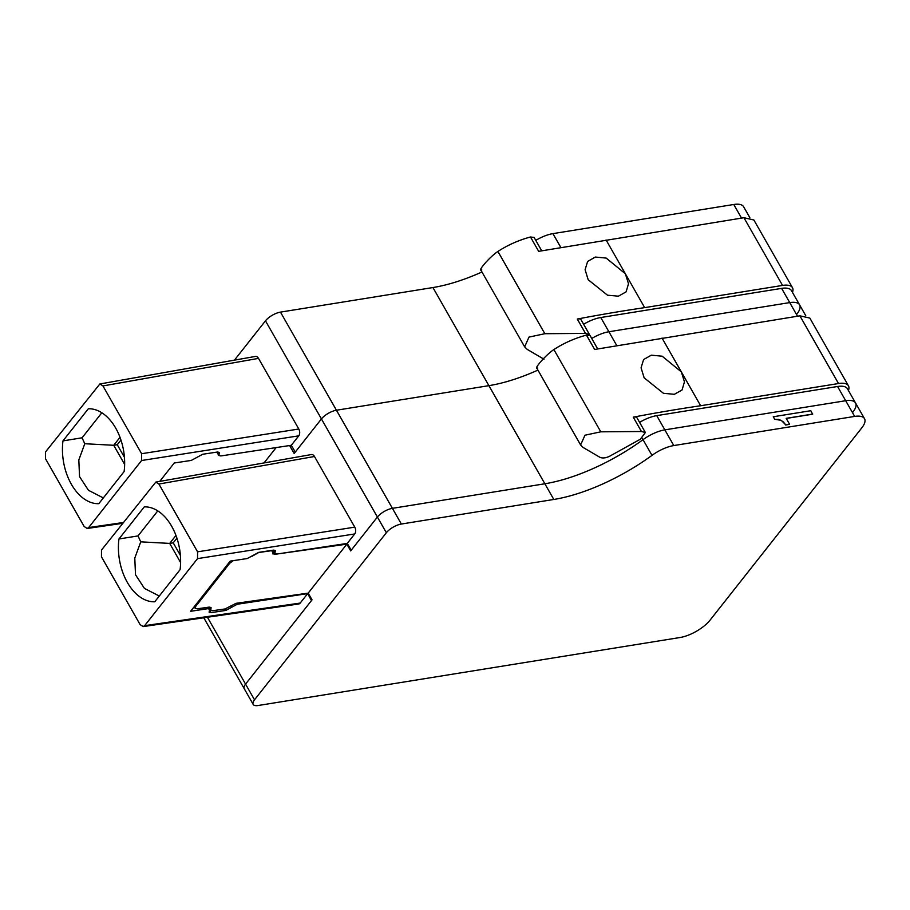 <?xml version="1.0" encoding="UTF-8"?>
<svg xmlns="http://www.w3.org/2000/svg" width="910" height="910" viewBox="0 0 910 910"><rect width="100%" height="100%" fill="white"/><g stroke="black" fill="none" stroke-linecap="round" stroke-linejoin="round"><path stroke-width="1.36" d="M234.45 360.144L265.481 320.821A12.262 4.777 150.3 0 1 280.473 312.119L432.933 287.549L488.897 385.658L336.438 410.228L488.897 385.658L544.862 483.767L392.403 508.337L544.862 483.767A110.36 42.975 150.3 0 0 548.946 483.051A110.36 42.975 150.3 0 0 643.029 439.666L651.992 455.364A110.36 42.975 150.3 0 1 553.815 499.465L401.355 524.035A12.262 4.777 150.3 0 0 386.352 532.737L254.516 699.813A12.262 4.777 150.3 0 0 253.185 704.385A12.262 4.777 150.3 0 0 258.156 705.512L680.111 637.5A24.524 9.544 150.3 0 0 710.096 620.097L861.827 427.825A24.524 9.544 150.3 0 0 864.5 418.68A24.524 9.544 150.3 0 0 854.649 416.416L673.798 445.559A24.524 9.544 150.3 0 0 651.992 455.364M852.875 412.128A24.524 9.544 150.3 0 0 855.548 402.982L847.426 388.752A24.524 9.544 150.3 0 0 837.575 386.488L656.736 415.631L664.846 429.861A24.524 9.544 150.3 0 0 643.029 439.666A24.524 9.544 150.3 0 1 664.846 429.861L845.686 400.718L854.649 416.416M837.575 386.488L845.686 400.718A24.524 9.544 150.3 0 1 855.548 402.982A24.524 9.544 150.3 0 0 845.686 400.718L664.846 429.861L673.798 445.559M207.423 617.253L245.563 684.115A12.262 4.777 150.3 0 0 244.233 688.688L253.185 704.385M230.776 605.923L231.584 607.323L237.282 604.24L307.648 593.616L311.493 600.566L245.563 684.115L312.05 599.861L308.206 593.115L346.846 544.146L350.691 550.891L377.4 517.039L386.352 532.737M280.473 312.119L392.403 508.337A12.262 4.777 150.3 0 0 377.4 517.039A12.262 4.777 150.3 0 1 392.403 508.337L401.355 524.035M786.251 418.452L812.607 414.198L810.81 410.706L773.272 416.757L774.694 419.26L781.303 420.363L785.774 424.902L789.584 424.287L786.183 418.338L812.721 414.061M774.694 419.26L773.272 416.757M774.581 419.408L778.346 419.396M778.232 419.544L781.303 420.363M781.189 420.511L783.749 422.183M783.635 422.32L785.774 424.902M785.66 425.05L789.584 424.287M209.892 607.084L210.927 608.915L211.075 607.63L209.061 607.129L197.14 608.813L195.127 608.312L195.65 606.469L229.741 563.256L233.244 560.651M210.927 608.915L210.779 610.201L212.804 610.69L225.032 608.961L225.873 610.405L231.584 607.323M308.206 593.115L236.054 603.319L225.032 608.961M272.397 550.288L272.67 553.849L276.378 554.11M278.392 553.826L346.846 544.146M272.966 551.278L270.952 550.777L258.713 552.506L252.104 556.26M176.927 538.151L173.23 542.838L180.385 555.373M175.971 535.444L169.692 543.407L180.601 562.539M157.794 510.874L138.036 535.91L140.743 541.848L169.692 543.407L173.23 542.838M140.743 541.848L134.782 558.08L135.51 574.745L144.428 588.395L159.284 596.039M151.504 601.646A47.82 30.553 80.8 0 1 127.354 582.423A47.82 30.553 80.8 0 1 118.505 543.805A47.82 30.553 80.8 0 1 118.937 538.993L144.28 506.881A47.82 30.553 80.8 0 1 147.522 507.018A47.82 30.553 80.8 0 1 171.671 526.253A47.82 30.553 80.8 0 1 180.521 564.871A47.82 30.553 80.8 0 1 180.089 569.671L154.757 601.783A47.82 30.553 80.8 0 1 151.504 601.646M118.937 538.993L138.036 535.91M140.129 624.624L143.154 626.581L144.633 625.67L197.527 558.626L197.572 551.824L158.909 484.04L155.815 482.095L101.499 550.038L101.465 556.84L140.129 624.624M289.63 445.547L294.158 453.498L321.435 418.93A12.262 4.777 150.3 0 1 336.438 410.228A12.262 4.777 150.3 0 0 321.435 418.93L377.4 517.039L351.249 550.186L347.267 543.407L276.833 554.053L274.843 553.598L275.366 550.596L273.375 550.14L258.679 552.37L247.27 558.535L230.207 561.117L190.611 611.292L207.673 608.71L209.675 609.211L209.107 612.146L211.12 612.635L225.873 610.405M656.736 415.631A24.524 9.544 150.3 0 0 639.582 422.365M264.048 462.917L276.151 447.584M347.256 543.407L354.729 533.942A4.903 3.083 -98.9 0 0 354.763 527.14L197.572 551.824M155.815 482.095L311.379 454.545A4.903 3.117 -100 0 1 314.473 456.49L354.763 527.14M143.132 626.592L298.673 604.001A4.903 3.139 -98.3 0 0 300.175 603.068L307.648 593.616M254.516 699.813L245.563 684.115A12.262 4.777 150.3 0 0 244.233 688.688L203.783 617.776M553.815 499.465L544.862 483.767A110.36 42.975 150.3 0 0 643.029 439.666L642.107 438.028M796.91 314.018A24.524 9.544 150.3 0 0 799.583 304.861A24.524 9.544 150.3 0 0 789.732 302.598L797.49 316.214M781.61 288.379L789.732 302.598A24.524 9.544 150.3 0 1 799.583 304.861L791.472 290.643A24.524 9.544 150.3 0 0 781.61 288.379L600.771 317.522L608.892 331.752L789.732 302.598L608.892 331.752A24.524 9.544 150.3 0 0 591.728 338.474A24.524 9.544 150.3 0 1 608.892 331.752L616.673 345.402M488.897 385.658A110.36 42.975 150.3 0 0 537.924 370.108A110.36 42.975 150.3 0 1 488.897 385.658M583.048 447.424L599.94 457.32C602.522 458.435 605.753 458.071 609.654 456.228L640.356 439.212L645.372 432.512L641.448 431.511L600.793 431.818L584.971 435.207L580.614 444.956L583.048 447.424M537.753 368.015C532.407 370.575 545.374 355.116 553.883 349.565C563.722 343.15 574.574 338.327 586.449 335.096L590.078 335.562L597.665 348.883M662.036 338.054L681.362 371.94L684.457 381.87L682.056 389.98L674.367 394.303L663.47 393.313L644.143 377.832L641.072 367.811L643.586 359.564L651.31 355.173L662.15 356.197L681.317 371.86L700.643 405.746L838.508 383.531A24.524 9.544 -29.7 0 1 848.438 385.783L809.832 318.079L799.89 315.827L594.639 349.463L586.449 335.096M848.438 385.783A24.524 9.544 -29.7 0 1 848.427 390.481M645.372 432.512L637.034 417.895A8.588 3.344 150.3 0 0 633.258 417.155L641.448 431.511M700.643 405.746A1337.199 520.622 150.3 0 0 633.258 417.155M120.962 440.042L117.265 444.717L124.42 457.264M120.006 437.335L113.727 445.286L117.265 444.717M101.829 412.765L82.071 437.801L84.778 443.727L113.727 445.286L124.647 464.43M84.778 443.727L78.817 459.959L79.545 476.624L88.463 490.285L103.331 497.929M62.972 440.884L88.316 408.772A47.82 30.553 80.8 0 1 91.569 408.909A47.82 30.553 80.8 0 1 115.718 428.132A47.82 30.553 80.8 0 1 124.556 466.75A47.82 30.553 80.8 0 1 124.124 471.562L98.792 503.674A47.82 30.553 80.8 0 1 95.539 503.526A47.82 30.553 80.8 0 1 71.389 484.302A47.82 30.553 80.8 0 1 62.54 445.684A47.82 30.553 80.8 0 1 62.972 440.884L82.071 437.801M84.164 526.503L87.189 528.471L88.668 527.55L141.573 460.517L141.607 453.715L102.944 385.931L99.861 383.974L45.534 451.917L45.5 458.731L84.164 526.503M99.85 383.974L255.414 356.424A4.903 3.117 -100 0 1 258.508 358.381L298.798 429.019A4.903 3.083 -98.9 0 1 298.764 435.833L291.302 445.286L220.868 455.944L218.878 455.489L219.401 452.486L217.41 452.031L202.714 454.249L191.305 460.414L174.242 462.997L159.728 481.401M600.771 317.522A24.524 9.544 150.3 0 0 583.617 324.244M291.302 445.286L295.284 452.065L321.435 418.93L265.481 320.821M535.774 240.365A24.524 9.544 150.3 0 1 552.927 233.631L733.767 204.488L741.536 218.104M432.933 287.549A110.36 42.975 150.3 0 0 437.016 286.821A110.36 42.975 150.3 0 0 481.959 271.988M749.806 217.592L743.618 206.752A24.524 9.544 150.3 0 0 733.767 204.488M480.73 269.838L524.649 346.846L527.083 349.303L543.975 359.211M524.649 346.846L529.006 337.087L544.84 333.708L585.483 333.401L589.407 334.402L589.6 335.108M481.788 269.895C476.453 272.454 489.409 256.995 497.918 251.456C507.757 245.04 518.609 240.217 530.485 236.987L534.113 237.453L541.7 250.773M606.071 239.933L625.375 273.785L628.503 283.761L626.091 291.871L618.402 296.182L607.505 295.204L588.178 279.723L585.107 269.701L587.621 261.443L595.345 257.052L606.185 258.087L625.352 273.751L644.678 307.637L782.543 285.421A24.524 9.544 -29.7 0 1 792.473 287.674L753.867 219.97L743.925 217.718L538.674 251.342L530.485 236.987M792.473 287.674A24.524 9.544 -29.7 0 1 792.462 292.372M589.407 334.402L581.069 319.774A8.588 3.344 150.3 0 0 577.293 319.046L585.483 333.401M644.678 307.637A1337.199 520.622 150.3 0 0 577.293 319.046M195.65 606.469L195.138 605.559M273.034 551.449L274.695 554.349M229.741 563.256L229.229 562.357M211.12 612.635L209.71 610.007M206.98 607.425L207.673 608.71M275.104 552.097L273.887 550.095M237.282 604.24L236.702 603.228M354.729 533.942L197.527 558.626M314.473 456.49L158.909 484.04M300.175 603.068L144.633 625.67M553.883 349.565L600.793 431.818M838.508 383.531L799.89 315.827M123.191 522.533L88.668 527.55M298.764 435.833L141.573 460.517M219.139 453.988L217.922 451.974M298.798 429.019L141.607 453.715M258.508 358.381L102.944 385.931M552.927 233.631L560.719 247.292M497.918 251.456L544.84 333.708M782.543 285.421L743.925 217.718M855.548 402.982L864.5 418.68M195.138 608.324L194.217 606.72M208.606 607.197L209.687 609.222M274.854 553.633L272.795 550.231M799.583 304.861L805.771 315.713M536.695 367.947L580.614 444.956M122.566 523.341L87.178 528.482M218.889 455.523L216.83 452.122"/></g></svg>

